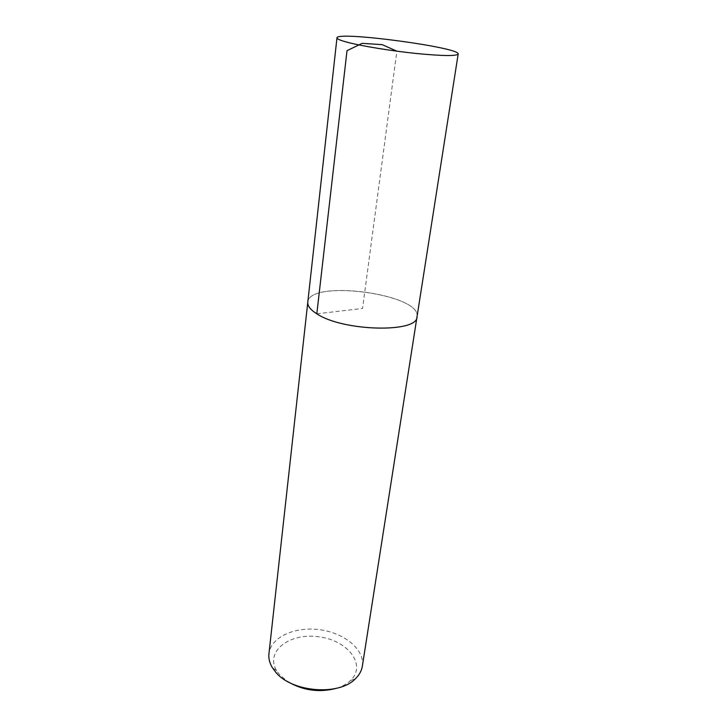 <?xml version="1.0" encoding="UTF-8"?>
<svg xmlns="http://www.w3.org/2000/svg" width="727" height="727" viewBox="0 0 727 727"><rect width="100%" height="100%" fill="white"/><g stroke="black" fill="none" stroke-linecap="round" stroke-linejoin="round"><path stroke-width="0.55" stroke-dasharray="3.63 2.73" d="M336.837 688.205C342.435 686.406 346.961 683.853 350.432 680.563C367.099 664.841 347.688 640.196 318.735 636.779C289.909 632.481 264.71 651.174 276.669 670.721L279.713 674.838L287.783 681.662M362.346 666.205C364.945 649.656 344.389 632.863 319.68 629.709C295.017 626.274 270.771 637.088 268.945 653.746M417.098 316.254C420.133 293.89 310.783 279.295 307.848 301.678M307.794 302.178C309.002 278.95 421.951 294.017 417.025 316.754M316.836 313.81L362.546 308.466L396.869 51.172M350.432 680.563L355.494 678.654M276.669 670.721L272.289 667.55"/><path stroke-width="1.09" d="M287.783 681.662C303.232 690.65 319.58 692.831 336.837 688.205M307.848 301.678L268.945 653.746C268.445 658.344 269.563 662.942 272.289 667.55L275.697 672.175C291.854 692.349 339.273 696.084 355.494 678.654C359.329 674.92 361.61 670.776 362.346 666.205L417.098 316.254M316.818 313.81C342.862 331.476 417.98 333.139 417.044 316.754C417.961 333.12 342.871 331.467 316.836 313.81C310.447 309.793 307.439 305.913 307.794 302.178C307.412 305.913 310.429 309.793 316.818 313.81L347.006 50.69L362.128 43.347L382.22 44.647L396.869 51.172M347.951 42.42C362.491 46.192 391.28 50.89 416.089 53.462C442.443 56.015 456.465 56.206 458.174 54.025C460.6 47.437 336.356 30.861 336.974 37.859C336.901 38.967 340.563 40.494 347.951 42.42M417.025 316.754L458.174 54.025M307.794 302.178L336.974 37.859"/></g></svg>
